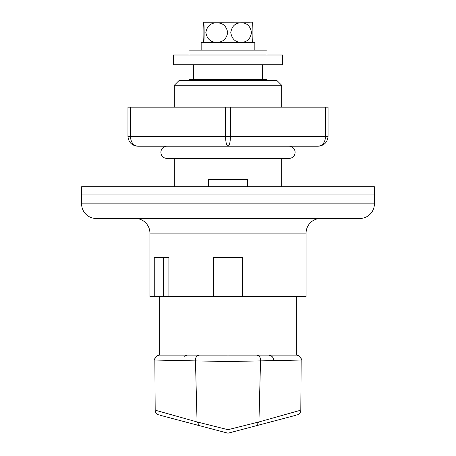 <?xml version="1.0" encoding="UTF-8"?>
<svg xmlns="http://www.w3.org/2000/svg" width="456" height="456" viewBox="0 0 456 456"><rect width="100%" height="100%" fill="white"/><g stroke="black" fill="none" stroke-linecap="round" stroke-linejoin="round"><path stroke-width="0.68" d="M267.039 80.381L267.039 79.407L188.961 79.407L188.961 80.381M213.362 296.565L213.362 257.526L242.638 257.526L242.638 296.565L159.68 296.565L159.68 355.121L296.32 355.121L296.32 296.565M159.72 355.121L199.466 355.121C196.644 355.56 195.31 357.481 195.464 360.89L154.835 360.04A4.879 4.879 -90 0 1 159.72 355.121M296.012 415.234L256.386 425.704L258.934 421.948L260.536 360.89C260.69 357.481 259.356 355.56 256.534 355.121L296.28 355.121A4.879 4.879 -90 0 1 301.165 360.04L228 361.545L195.464 360.89L197.066 421.948L228 429.694L258.934 421.948L299.615 410.514M156.385 410.514L197.066 421.948L199.614 425.704L159.988 415.234M296.32 355.121C295.858 354.226 302.431 357.299 301.165 360.035L300.806 410.246C300.641 412.617 299.427 414.179 297.169 414.926M256.386 425.704L228 433.2L199.614 425.704M262.508 64.769L262.508 79.407M228 64.769L228 79.407M193.492 64.769L193.492 79.407M228 433.2L228 429.694M271.833 356.666C272.335 356.444 271.274 355.925 268.647 355.121A4.879 4.851 -90 0 1 273.497 360.001M174.323 85.261L179.202 80.381L276.798 80.381L281.677 85.261L174.323 85.261L174.323 107.177M208.483 186.766L208.483 179.447L247.517 179.447L247.517 186.766M359.755 218.487L96.244 218.487A14.638 14.638 0 0 1 81.601 203.843L374.399 203.843A14.638 14.638 0 0 1 359.755 218.487M180.422 218.487L135.284 218.487A14.638 14.638 0 0 1 149.921 233.124L149.921 296.565L163.63 296.565L163.63 257.526L168.902 257.526L154.259 257.526L154.259 296.565M135.284 218.487L320.716 218.487A14.638 14.638 0 0 0 306.079 233.124L306.079 296.565L242.638 296.565M320.716 218.487L275.578 218.487M174.323 158.42L174.323 186.766M281.677 85.261L281.677 107.177M281.677 158.42L281.677 186.766M374.399 203.843L374.399 194.085L81.601 194.085L81.601 203.843M168.902 257.526L168.902 296.565M374.399 194.085L81.601 194.085L81.601 186.766L374.399 186.766L374.399 194.085M225.56 107.177L230.44 107.177L230.44 136.458L328.041 136.458C327.419 142.346 324.165 145.601 318.277 146.216C322.694 145.601 325.134 142.346 325.595 136.458L325.595 107.177L328.041 107.177L328.041 136.458C327.419 142.346 324.165 145.601 318.277 146.216L228 146.216C226.529 145.601 225.714 142.346 225.56 136.458L225.56 107.177L130.405 107.177L130.405 136.458C130.866 142.346 133.306 145.601 137.723 146.216L166.999 146.216A6.099 6.099 0 0 0 160.9 152.321A6.099 6.099 0 0 0 166.999 158.42L289.001 158.42A6.099 6.099 0 0 0 295.1 152.321A6.099 6.099 0 0 0 289.001 146.216M325.595 107.177L230.44 107.177M137.723 146.216C131.835 145.601 128.581 142.346 127.959 136.458L230.44 136.458C230.286 142.346 229.471 145.601 228 146.216L137.723 146.216C131.835 145.601 128.581 142.346 127.959 136.458L127.959 107.177L130.405 107.177M254.841 50.126L254.841 42.317L201.159 42.317L201.159 50.126M203.627 22.8C204.316 20.828 204.322 44.238 203.627 42.317C202.931 44.3 202.926 20.896 203.627 22.8L216.765 22.8C222.853 22.84 226.495 26.089 227.686 32.53C226.529 39.005 222.887 42.266 216.765 42.317C210.655 42.277 207.013 39.017 205.838 32.547C207.018 26.1 210.661 22.851 216.765 22.8L252.424 22.84M241.138 42.317C235.359 42.277 231.904 39.034 230.77 32.587C231.87 26.117 235.325 22.851 241.138 22.8C246.935 22.846 250.395 26.1 251.507 32.575C250.39 39.022 246.935 42.266 241.138 42.317M252.373 42.317C253.069 44.3 253.074 20.896 252.373 22.8M206.551 22.8L216.765 22.8M241.138 22.8L249.472 22.8M282.657 64.769L173.343 64.769L173.343 55.005L282.657 55.005L282.657 64.769M188.961 55.005L188.961 50.126L267.039 50.126L267.039 55.005M228 361.545L228 355.121M306.079 233.124L149.921 233.124M158.825 414.926C156.568 414.179 155.359 412.617 155.194 410.246L154.835 360.035C153.569 357.299 160.141 354.226 159.68 355.121M184.167 356.666C183.677 356.432 184.737 355.919 187.353 355.121M319.092 146.182L322.016 145.475M133.984 145.475L136.908 146.182"/></g></svg>
